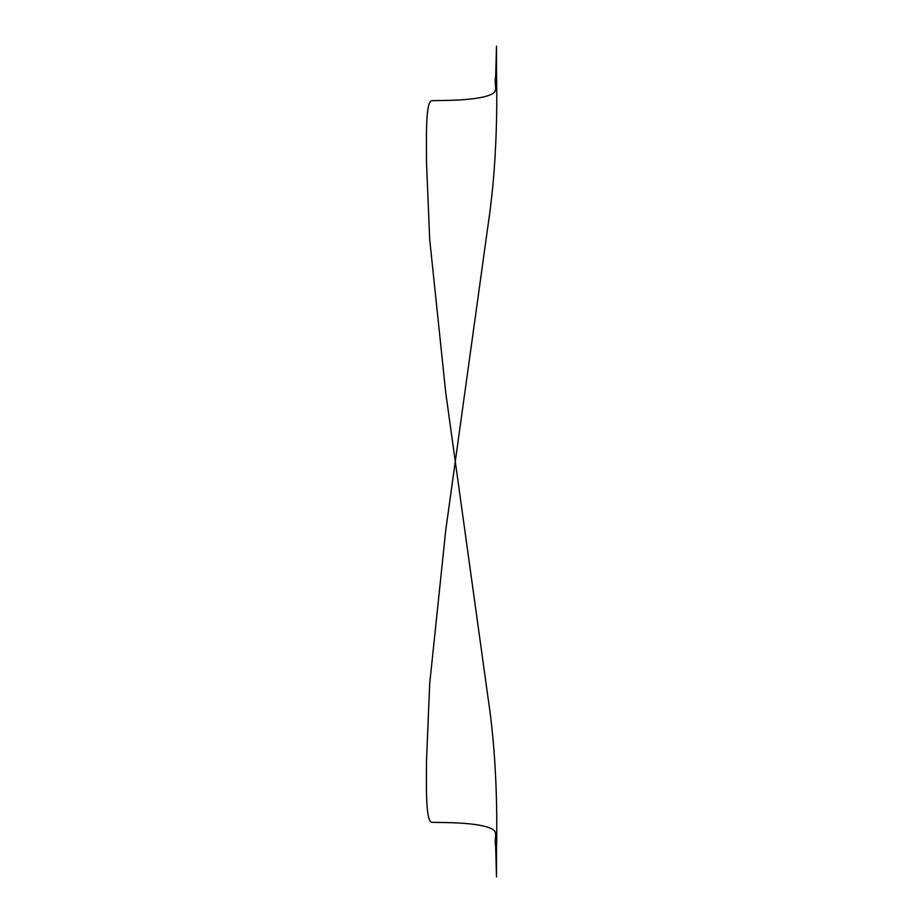 <?xml version="1.0" encoding="UTF-8"?>
<svg xmlns="http://www.w3.org/2000/svg" width="923" height="923" viewBox="0 0 923 923"><rect width="100%" height="100%" fill="white"/><g stroke="black" fill="none" stroke-linecap="round" stroke-linejoin="round"><path stroke-width="1.38" d="M431.756 822.312C443.213 822.658 478.818 822.012 492.201 829.062C498.455 832.592 493.932 837.23 495.674 846.495L496.493 876.85L496.493 850.614C497.589 803.518 495.686 748.576 488.163 698.711L445.774 392.967L429.703 239.484L426.507 162.402C426.541 139.627 425.238 101.899 431.756 100.688C443.213 100.342 478.818 100.988 492.201 93.938C498.455 90.408 493.932 85.77 495.674 76.505L496.493 46.15L496.493 72.386C497.589 119.482 495.686 174.424 488.163 224.289L445.774 530.033L429.703 683.516L426.507 760.598C426.541 783.373 425.238 821.101 431.756 822.312"/></g></svg>

